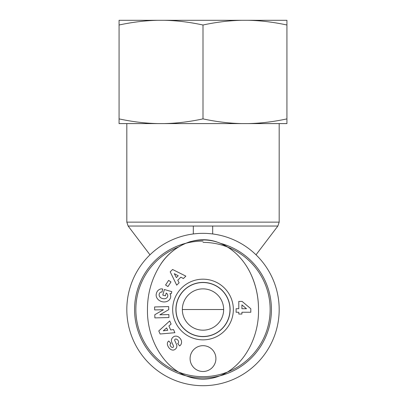 <?xml version="1.0" encoding="UTF-8"?>
<svg xmlns="http://www.w3.org/2000/svg" width="406" height="406" viewBox="0 0 406 406"><rect width="100%" height="100%" fill="white"/><g stroke="black" fill="none" stroke-linecap="round" stroke-linejoin="round"><path stroke-width="0.61" d="M193.317 233.963L193.317 226.035L212.683 226.035L212.683 233.963M223.66 309.519L182.34 309.519L223.66 309.519M203 385.7A76.181 76.181 0 0 0 268.975 271.431A76.181 76.181 0 0 0 137.025 271.431A76.181 76.181 0 0 0 203 385.7M203 330.179A20.66 20.66 0 0 1 185.111 299.192A20.66 20.66 0 0 1 220.889 299.192A20.66 20.66 0 0 1 203 330.179M203 282.54A26.984 26.984 0 0 1 226.365 323.014A26.984 26.984 0 0 1 179.635 323.014A26.984 26.984 0 0 1 203 282.54M203 242.382A67.142 67.142 0 0 1 264.89 335.554A67.142 67.142 0 0 1 155.006 356.473A67.142 67.142 0 0 1 178.335 247.076M203 241.088A68.431 68.431 0 0 0 140.983 338.447A68.431 68.431 0 0 0 255.43 353.499A68.431 68.431 0 0 0 220.691 243.417M176.006 309.519A26.994 26.994 0 0 1 203 282.525A26.994 26.994 0 0 1 229.994 309.519A26.994 26.994 0 0 1 203 336.513A26.994 26.994 0 0 1 176.006 309.519M147.469 309.524C146.708 340.659 166.978 378.25 202.924 379.245C238.865 378.407 259.424 340.654 258.495 309.519C258.784 282.454 245.168 252.146 217.311 242.133C195.393 234.272 171.368 246.762 160.131 265.189C151.651 278.805 147.429 293.584 147.469 309.524C146.708 340.659 166.978 378.25 202.924 379.245C238.865 378.407 259.424 340.654 258.495 309.519C258.546 296.385 255.684 283.926 249.913 272.137C246.32 264.986 241.59 258.688 235.729 253.237C222.427 241.113 207.116 237.297 189.8 241.793C177.234 246.148 167.343 253.948 160.131 265.189M238.799 314.051L238.799 312.244L236.099 312.244L236.099 308.733L238.799 308.733L238.799 301.414L242.108 301.414L250.806 308.733L250.806 312.244L241.915 312.244L241.915 314.051L238.799 314.051M170.987 281.947L167.952 286.57L165.572 285.012L168.607 280.389L170.987 281.947M179.985 345.648L179.645 345.922L177.711 343.522L178.143 343.177A2.497 1.654 -128.8 0 0 178.041 340.426A2.497 1.654 -128.8 0 0 175.356 339.101A1.03 1.03 0 0 0 174.753 340.497L176.524 344.42A3.867 3.867 0 0 1 176.823 346.592A5.253 4.476 51.2 0 1 176.285 348.13A4.019 3.111 141.2 0 1 174.407 349.754A5.207 3.969 64.2 0 1 170.256 349.053A24.614 13.393 134.6 0 1 167.957 346.12A5.293 3.964 -136.9 0 1 168.789 341.004L170.921 343.415L170.54 343.725A2.218 1.528 -128.8 0 0 170.403 345.902A2.218 1.528 -128.8 0 0 172.484 347.429A1.03 1.03 0 0 0 173.479 345.973L171.743 342.136A3.867 3.867 0 0 1 171.708 339.04A5.522 4.72 -128.8 0 1 172.027 338.284A4.019 2.472 141.2 0 1 174.189 336.401A5.517 4.705 51.8 0 1 178.021 336.66A5.892 4.106 51.8 0 1 181.025 339.746A5.522 4.699 -129.4 0 1 179.985 345.648M179.122 282.784L176.711 285.164L170.205 271.837L172.575 269.493L185.852 276.126L183.405 278.546L180.853 277.176L177.767 280.226L179.122 282.784M173.529 329.591L174.895 332.697L160.121 334.006L158.776 330.951L169.723 320.928L171.109 324.074L168.916 325.972L170.657 329.941L173.529 329.591M168.739 309.641L159.868 314.797L168.866 314.564L168.942 317.543L154.874 317.908L154.787 314.736L163.44 309.707L154.666 309.935L154.59 306.956L168.657 306.591L168.739 309.641M162.781 295.091L164.389 289.514L171.824 291.665L171.236 293.711L169.992 293.629A7.374 6.11 -163.9 0 1 164.191 301.952A7.374 6.11 -163.9 0 1 156.34 293.69L156.584 292.848A7.374 6.257 -165.8 0 1 160.456 289.006A4.77 4.77 0 0 1 162.72 289.031L162.004 292.097A1.934 1.934 0 0 0 160.187 292.508A4.385 3.618 17.2 0 0 160.36 297.491A3.958 2.213 13.8 0 0 164.628 298.765A4.39 3.517 16.3 0 0 167.465 294.289A5.963 4.999 -55.6 0 0 166.232 293.036L165.42 295.852L162.781 295.091M233.343 309.519A30.343 30.343 0 0 0 187.831 283.246A30.343 30.343 0 0 0 187.831 335.798A30.343 30.343 0 0 0 233.343 309.519M203 371.495A12.911 12.911 0 0 1 191.82 352.129A12.911 12.911 0 0 1 214.18 352.129A12.911 12.911 0 0 1 203 371.495M246.478 308.733L241.915 304.865L241.915 308.733L246.478 308.733M230.1 309.519A27.1 27.1 0 0 1 189.45 332.991A27.1 27.1 0 0 1 189.45 286.052A27.1 27.1 0 0 1 230.1 309.519M166.663 327.916L163.283 330.834L167.708 330.296L166.663 327.916M178.229 275.77L174.296 273.654L176.382 277.597L178.229 275.77M119.075 20.3L158.03 20.3C145.729 20.518 132.742 22.081 119.075 24.999L119.075 20.3M164.044 20.3L241.956 20.3C229.654 20.518 216.667 22.081 203 24.999C189.333 22.081 176.346 20.518 164.044 20.3L158.03 20.3M247.97 20.3L286.925 20.3L286.925 24.999C273.258 22.081 260.271 20.518 247.97 20.3L241.956 20.3M247.97 123.591C260.271 123.378 273.258 121.81 286.925 118.892L286.925 123.591L164.044 123.591C176.346 123.378 189.333 121.81 203 118.892C216.667 121.81 229.654 123.378 241.956 123.591M119.075 118.892C132.742 121.81 145.729 123.378 158.03 123.591L119.075 123.591L119.075 24.999M158.03 123.591L164.044 123.591M203 118.892L203 24.999M286.925 118.892L286.925 24.999M212.683 226.035L277.866 226.035L279.181 222.133L126.819 222.133L126.819 123.591M149.987 254.816L128.134 226.035L193.317 226.035M256.013 254.816L277.866 226.035M128.134 226.035L126.819 222.133M279.181 222.133L279.181 123.591"/></g></svg>
